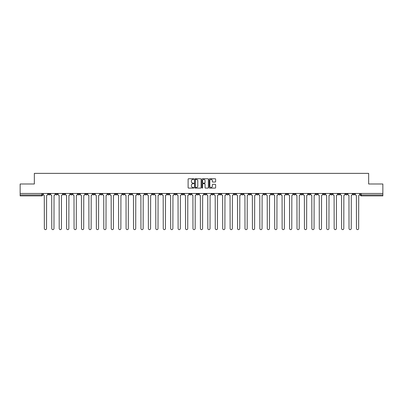 <?xml version="1.0" encoding="UTF-8"?>
<svg xmlns="http://www.w3.org/2000/svg" width="403" height="403" viewBox="0 0 403 403"><rect width="100%" height="100%" fill="white"/><g stroke="black" fill="none" stroke-linecap="round" stroke-linejoin="round"><path stroke-width="0.6" d="M193.878 179.073A0.327 0.327 0 0 0 193.551 178.746L188.584 178.746A0.468 0.468 0 0 0 188.115 179.214L188.115 187.632A0.468 0.468 0 0 0 188.584 188.1L193.551 188.1A0.327 0.327 0 0 0 193.878 187.773A0.327 0.327 0 0 0 193.551 187.445L192.906 187.445A1.496 1.496 0 0 1 191.41 185.949L191.41 185.244A1.496 1.496 0 0 1 192.906 183.748L193.551 183.748A0.327 0.327 0 0 0 193.878 183.42A0.327 0.327 0 0 0 193.551 183.093L192.906 183.093A1.496 1.496 0 0 1 191.41 181.597L191.41 180.897A1.496 1.496 0 0 1 192.906 179.4L193.551 179.4A0.327 0.327 0 0 0 193.878 179.073M293.439 193.475L293.439 193.999L295.344 193.999A0.952 0.952 0 0 1 294.392 194.951A0.952 0.952 0 0 1 293.439 193.999L293.439 193.475M248.853 193.475L248.853 193.999L250.757 193.999A0.952 0.952 0 0 1 249.805 194.951A0.952 0.952 0 0 1 248.853 193.999L248.853 193.475M241.417 193.475L241.417 193.999L243.326 193.999A0.952 0.952 0 0 1 242.369 194.951A0.952 0.952 0 0 1 241.417 193.999L241.417 193.475M196.83 193.475L196.83 193.999L198.739 193.999A0.952 0.952 0 0 1 197.782 194.951A0.952 0.952 0 0 1 196.83 193.999L196.83 193.475M189.4 193.475L189.4 193.999L191.304 193.999A0.952 0.952 0 0 1 190.352 194.951A0.952 0.952 0 0 1 189.4 193.999L189.4 193.475M181.97 193.475L181.97 193.999L183.874 193.999A0.952 0.952 0 0 1 182.922 194.951A0.952 0.952 0 0 1 181.97 193.999L181.97 193.475M167.109 193.475L167.109 193.999L169.013 193.999A0.952 0.952 0 0 1 168.061 194.951A0.952 0.952 0 0 1 167.109 193.999L167.109 193.475M152.243 193.999L152.243 193.475L152.243 193.999A0.952 0.952 0 0 0 153.195 194.951A0.952 0.952 0 0 1 152.243 193.999L154.148 193.999A0.952 0.952 0 0 1 153.195 194.951A0.952 0.952 0 0 0 154.148 193.999L154.148 193.475L154.148 193.999M144.813 193.999L144.813 193.475L144.813 193.999A0.952 0.952 0 0 0 145.765 194.951A0.952 0.952 0 0 1 144.813 193.999L146.717 193.999A0.952 0.952 0 0 1 145.765 194.951M137.383 193.999L137.383 193.475L137.383 193.999A0.952 0.952 0 0 0 138.335 194.951A0.952 0.952 0 0 1 137.383 193.999L139.287 193.999A0.952 0.952 0 0 1 138.335 194.951A0.952 0.952 0 0 0 139.287 193.999L139.287 193.475L139.287 193.999M129.952 193.475L129.952 193.999L131.857 193.999A0.952 0.952 0 0 1 130.904 194.951A0.952 0.952 0 0 1 129.952 193.999L129.952 193.475M122.522 193.475L122.522 193.999L124.426 193.999A0.952 0.952 0 0 1 123.474 194.951A0.952 0.952 0 0 1 122.522 193.999L122.522 193.475M115.087 193.475L115.087 193.999L116.996 193.999A0.952 0.952 0 0 1 116.039 194.951A0.952 0.952 0 0 1 115.087 193.999L115.087 193.475M107.656 193.999L107.656 193.475L107.656 193.999A0.952 0.952 0 0 0 108.609 194.951A0.952 0.952 0 0 1 107.656 193.999L109.561 193.999A0.952 0.952 0 0 1 108.609 194.951M92.796 193.999L92.796 193.475L92.796 193.999A0.952 0.952 0 0 0 93.748 194.951A0.952 0.952 0 0 1 92.796 193.999L94.7 193.999A0.952 0.952 0 0 1 93.748 194.951A0.952 0.952 0 0 0 94.7 193.999L94.7 193.475L94.7 193.999M85.365 193.999L85.365 193.475L85.365 193.999A0.952 0.952 0 0 0 86.318 194.951A0.952 0.952 0 0 1 85.365 193.999L87.27 193.999A0.952 0.952 0 0 1 86.318 194.951A0.952 0.952 0 0 0 87.27 193.999L87.27 193.475L87.27 193.999M77.93 193.999L77.93 193.475L77.93 193.999A0.952 0.952 0 0 0 78.887 194.951A0.952 0.952 0 0 1 77.93 193.999L79.839 193.999A0.952 0.952 0 0 1 78.887 194.951A0.952 0.952 0 0 0 79.839 193.999L79.839 193.475L79.839 193.999M70.5 193.999L70.5 193.475L70.5 193.999A0.952 0.952 0 0 0 71.452 194.951A0.952 0.952 0 0 1 70.5 193.999L72.409 193.999A0.952 0.952 0 0 1 71.452 194.951M63.07 193.999L63.07 193.475L63.07 193.999A0.952 0.952 0 0 0 64.022 194.951A0.952 0.952 0 0 1 63.07 193.999L64.974 193.999A0.952 0.952 0 0 1 64.022 194.951A0.952 0.952 0 0 0 64.974 193.999L64.974 193.475L64.974 193.999M55.639 193.999L55.639 193.475L55.639 193.999A0.952 0.952 0 0 0 56.591 194.951A0.952 0.952 0 0 1 55.639 193.999L57.543 193.999A0.952 0.952 0 0 1 56.591 194.951A0.952 0.952 0 0 0 57.543 193.999L57.543 193.475L57.543 193.999M215.167 182.045A0.468 0.468 0 0 0 215.63 181.577L215.63 179.214A0.468 0.468 0 0 0 215.167 178.746L209.646 178.746A0.468 0.468 0 0 0 209.182 179.214L209.182 187.632A0.468 0.468 0 0 0 209.646 188.1L215.167 188.1A0.468 0.468 0 0 0 215.63 187.632L215.63 184.781A0.468 0.468 0 0 0 215.167 184.312L212.804 184.312A0.468 0.468 0 0 0 212.336 184.781L212.336 186.191A1.249 1.249 0 0 1 211.086 187.445A1.249 1.249 0 0 1 209.837 186.191L209.837 180.65A1.249 1.249 0 0 1 211.086 179.4A1.249 1.249 0 0 1 212.336 180.65L212.336 181.577A0.468 0.468 0 0 0 212.804 182.045L215.167 182.045M20.15 193.475L20.15 183.995L34.346 183.995L34.346 173.371L368.654 173.371L368.654 183.995L382.85 183.995L382.85 193.475L20.15 193.475L20.15 194.951L42.683 194.951L42.683 193.475L42.683 194.951A0.952 0.952 0 0 1 41.731 195.903L20.15 195.903L20.15 194.951M201.092 179.214A0.468 0.468 0 0 0 200.623 178.746L195.107 178.746A0.468 0.468 0 0 0 194.639 179.214L194.639 187.632A0.468 0.468 0 0 0 195.107 188.1L200.623 188.1A0.468 0.468 0 0 0 201.092 187.632L201.092 179.214M202.377 178.746L207.893 178.746A0.468 0.468 0 0 1 208.361 179.214L208.361 187.632A0.468 0.468 0 0 1 207.893 188.1L205.535 188.1A0.468 0.468 0 0 1 205.067 187.632L205.067 184.216A0.468 0.468 0 0 0 204.598 183.748L203.031 183.748A0.468 0.468 0 0 0 202.563 184.216L202.563 187.773A0.327 0.327 0 0 1 202.235 188.1A0.327 0.327 0 0 1 201.908 187.773L201.908 179.214A0.468 0.468 0 0 1 202.377 178.746M360.317 193.475L360.317 194.951L382.85 194.951L382.85 195.903L361.269 195.903A0.952 0.952 0 0 1 360.317 194.951M382.85 193.475L382.85 194.951M354.791 193.475L354.791 193.999A0.952 0.952 0 0 1 353.839 194.951A0.952 0.952 0 0 1 352.887 193.999A0.952 0.952 0 0 0 353.839 194.951A0.952 0.952 0 0 0 354.791 193.999L352.887 193.999L352.887 193.475M347.361 193.475L347.361 193.999A0.952 0.952 0 0 1 346.409 194.951A0.952 0.952 0 0 1 345.457 193.999L347.361 193.999M345.457 193.475L345.457 193.999M339.93 193.475L339.93 193.999A0.952 0.952 0 0 1 338.978 194.951A0.952 0.952 0 0 1 338.026 193.999L339.93 193.999M338.026 193.475L338.026 193.999M332.5 193.999L332.5 193.475L332.5 193.999A0.952 0.952 0 0 1 331.548 194.951A0.952 0.952 0 0 1 330.591 193.999L332.5 193.999A0.952 0.952 0 0 1 331.548 194.951M330.591 193.475L330.591 193.999M325.07 193.475L325.07 193.999A0.952 0.952 0 0 1 324.113 194.951A0.952 0.952 0 0 1 323.161 193.999A0.952 0.952 0 0 0 324.113 194.951M323.161 193.475L323.161 193.999L325.07 193.999M317.635 193.475L317.635 193.999A0.952 0.952 0 0 1 316.682 194.951A0.952 0.952 0 0 1 315.73 193.999L317.635 193.999A0.952 0.952 0 0 1 316.682 194.951M315.73 193.475L315.73 193.999M310.204 193.475L310.204 193.999A0.952 0.952 0 0 1 309.252 194.951A0.952 0.952 0 0 1 308.3 193.999A0.952 0.952 0 0 0 309.252 194.951M308.3 193.475L308.3 193.999L310.204 193.999M302.774 193.475L302.774 193.999A0.952 0.952 0 0 1 301.822 194.951A0.952 0.952 0 0 1 300.87 193.999L302.774 193.999M300.87 193.475L300.87 193.999M295.344 193.475L295.344 193.999A0.952 0.952 0 0 1 294.392 194.951M287.913 193.475L287.913 193.999A0.952 0.952 0 0 1 286.961 194.951A0.952 0.952 0 0 1 286.004 193.999L287.913 193.999M286.004 193.475L286.004 193.999M280.478 193.475L280.478 193.999A0.952 0.952 0 0 1 279.526 194.951A0.952 0.952 0 0 1 278.574 193.999L280.478 193.999M278.574 193.475L278.574 193.999M273.048 193.475L273.048 193.999A0.952 0.952 0 0 1 272.096 194.951A0.952 0.952 0 0 1 271.143 193.999A0.952 0.952 0 0 0 272.096 194.951M271.143 193.475L271.143 193.999L273.048 193.999M265.617 193.475L265.617 193.999A0.952 0.952 0 0 1 264.665 194.951A0.952 0.952 0 0 1 263.713 193.999L265.617 193.999M263.713 193.475L263.713 193.999M258.187 193.475L258.187 193.999A0.952 0.952 0 0 1 257.235 194.951A0.952 0.952 0 0 1 256.283 193.999L258.187 193.999M256.283 193.475L256.283 193.999M250.757 193.475L250.757 193.999M243.326 193.475L243.326 193.999L243.326 193.475M235.891 193.475L235.891 193.999A0.952 0.952 0 0 1 234.939 194.951A0.952 0.952 0 0 1 233.987 193.999L235.891 193.999M233.987 193.475L233.987 193.999M228.461 193.475L228.461 193.999A0.952 0.952 0 0 1 227.509 194.951A0.952 0.952 0 0 1 226.557 193.999L228.461 193.999M226.557 193.475L226.557 193.999M221.03 193.475L221.03 193.999A0.952 0.952 0 0 1 220.078 194.951A0.952 0.952 0 0 1 219.126 193.999L221.03 193.999M219.126 193.475L219.126 193.999M213.6 193.475L213.6 193.999A0.952 0.952 0 0 1 212.648 194.951A0.952 0.952 0 0 1 211.696 193.999L213.6 193.999M211.696 193.475L211.696 193.999M206.17 193.475L206.17 193.999A0.952 0.952 0 0 1 205.218 194.951A0.952 0.952 0 0 1 204.261 193.999L206.17 193.999M204.261 193.475L204.261 193.999M198.739 193.475L198.739 193.999A0.952 0.952 0 0 1 197.782 194.951M191.304 193.475L191.304 193.999M183.874 193.999L183.874 193.475L183.874 193.999A0.952 0.952 0 0 1 182.922 194.951M176.443 193.475L176.443 193.999A0.952 0.952 0 0 1 175.491 194.951A0.952 0.952 0 0 1 174.539 193.999A0.952 0.952 0 0 0 175.491 194.951A0.952 0.952 0 0 0 176.443 193.999L174.539 193.999L174.539 193.475M169.013 193.999L169.013 193.475L169.013 193.999A0.952 0.952 0 0 1 168.061 194.951M161.583 193.475L161.583 193.999A0.952 0.952 0 0 1 160.631 194.951A0.952 0.952 0 0 1 159.674 193.999A0.952 0.952 0 0 0 160.631 194.951M159.674 193.475L159.674 193.999L161.583 193.999M146.717 193.475L146.717 193.999L146.717 193.475M131.857 193.999L131.857 193.475L131.857 193.999A0.952 0.952 0 0 1 130.904 194.951M124.426 193.999L124.426 193.475L124.426 193.999A0.952 0.952 0 0 1 123.474 194.951M116.996 193.999L116.996 193.475L116.996 193.999A0.952 0.952 0 0 1 116.039 194.951M109.561 193.475L109.561 193.999L109.561 193.475M102.13 193.999L102.13 193.475L102.13 193.999A0.952 0.952 0 0 1 101.178 194.951A0.952 0.952 0 0 1 100.226 193.999L102.13 193.999A0.952 0.952 0 0 1 101.178 194.951M100.226 193.475L100.226 193.999M72.409 193.475L72.409 193.999L72.409 193.475M50.113 193.475L50.113 193.999A0.952 0.952 0 0 1 49.161 194.951A0.952 0.952 0 0 1 48.209 193.999A0.952 0.952 0 0 0 49.161 194.951A0.952 0.952 0 0 0 50.113 193.999L50.113 193.475M48.209 193.475L48.209 193.999L50.113 193.999M41.731 193.475L41.731 195.903A0.952 0.952 0 0 0 42.683 194.951M195.621 179.4A0.327 0.327 0 0 0 195.294 179.728L195.294 187.118A0.327 0.327 0 0 0 195.621 187.445L196.296 187.445A1.496 1.496 0 0 0 197.792 185.949L197.792 180.897A1.496 1.496 0 0 0 196.296 179.4L195.621 179.4M205.067 180.675A1.249 1.249 0 0 0 203.812 179.426A1.249 1.249 0 0 0 202.563 180.675L202.563 182.63A0.468 0.468 0 0 0 203.031 183.093L204.598 183.093A0.468 0.468 0 0 0 205.067 182.63L205.067 180.675M43.323 193.475L43.323 194.473A0.952 0.952 0 0 0 44.28 195.425L44.35 228.531A1.093 1.093 0 0 0 45.443 229.629A1.093 1.093 0 0 0 46.541 228.531L46.612 195.425A0.952 0.952 0 0 0 47.564 194.473L47.564 193.475M50.758 193.475L50.758 194.473A0.952 0.952 0 0 0 51.71 195.425L51.78 228.531A1.093 1.093 0 0 0 52.874 229.629A1.093 1.093 0 0 0 53.972 228.531L54.042 195.425A0.952 0.952 0 0 0 54.994 194.473L54.994 193.475M58.188 193.475L58.188 194.473A0.952 0.952 0 0 0 59.14 195.425L59.211 228.531A1.093 1.093 0 0 0 60.309 229.629A1.093 1.093 0 0 0 61.402 228.531L61.473 195.425A0.952 0.952 0 0 0 62.425 194.473L62.425 193.475M65.618 193.475L65.618 194.473A0.952 0.952 0 0 0 66.571 195.425L66.641 228.531A1.093 1.093 0 0 0 67.739 229.629A1.093 1.093 0 0 0 68.832 228.531L68.903 195.425A0.952 0.952 0 0 0 69.86 194.473L69.86 193.475M73.049 193.475L73.049 194.473A0.952 0.952 0 0 0 74.001 195.425L74.071 228.531A1.093 1.093 0 0 0 75.17 229.629A1.093 1.093 0 0 0 76.263 228.531L76.338 195.425A0.952 0.952 0 0 0 77.29 194.473L77.29 193.475M80.479 193.475L80.479 194.473A0.952 0.952 0 0 0 81.431 195.425L81.507 228.531A1.093 1.093 0 0 0 82.6 229.629A1.093 1.093 0 0 0 83.698 228.531L83.769 195.425A0.952 0.952 0 0 0 84.721 194.473L84.721 193.475M87.914 193.475L87.914 194.473A0.952 0.952 0 0 0 88.867 195.425L88.937 228.531A1.093 1.093 0 0 0 90.03 229.629A1.093 1.093 0 0 0 91.128 228.531L91.199 195.425A0.952 0.952 0 0 0 92.151 194.473L92.151 193.475M95.345 193.475L95.345 194.473A0.952 0.952 0 0 0 96.297 195.425L96.367 228.531A1.093 1.093 0 0 0 97.466 229.629A1.093 1.093 0 0 0 98.559 228.531L98.629 195.425A0.952 0.952 0 0 0 99.581 194.473L99.581 193.475M102.775 193.475L102.775 194.473A0.952 0.952 0 0 0 103.727 195.425L103.798 228.531A1.093 1.093 0 0 0 104.896 229.629A1.093 1.093 0 0 0 105.989 228.531L106.06 195.425A0.952 0.952 0 0 0 107.012 194.473L107.012 193.475M110.205 193.475L110.205 194.473A0.952 0.952 0 0 0 111.157 195.425L111.228 228.531A1.093 1.093 0 0 0 112.326 229.629A1.093 1.093 0 0 0 113.419 228.531L113.495 195.425A0.952 0.952 0 0 0 114.447 194.473L114.447 193.475M117.636 193.475L117.636 194.473A0.952 0.952 0 0 0 118.588 195.425L118.663 228.531A1.093 1.093 0 0 0 119.756 229.629A1.093 1.093 0 0 0 120.855 228.531L120.925 195.425A0.952 0.952 0 0 0 121.877 194.473L121.877 193.475M125.066 193.475L125.066 194.473A0.952 0.952 0 0 0 126.023 195.425L126.094 228.531A1.093 1.093 0 0 0 127.187 229.629A1.093 1.093 0 0 0 128.285 228.531L128.356 195.425A0.952 0.952 0 0 0 129.308 194.473L129.308 193.475M132.501 193.475L132.501 194.473A0.952 0.952 0 0 0 133.453 195.425L133.524 228.531A1.093 1.093 0 0 0 134.617 229.629A1.093 1.093 0 0 0 135.715 228.531L135.786 195.425A0.952 0.952 0 0 0 136.738 194.473L136.738 193.475M139.932 193.475L139.932 194.473A0.952 0.952 0 0 0 140.884 195.425L140.954 228.531A1.093 1.093 0 0 0 142.052 229.629A1.093 1.093 0 0 0 143.146 228.531L143.216 195.425A0.952 0.952 0 0 0 144.168 194.473L144.168 193.475M147.362 193.475L147.362 194.473A0.952 0.952 0 0 0 148.314 195.425L148.385 228.531A1.093 1.093 0 0 0 149.483 229.629A1.093 1.093 0 0 0 150.576 228.531L150.646 195.425A0.952 0.952 0 0 0 151.604 194.473L151.604 193.475M154.792 193.475L154.792 194.473A0.952 0.952 0 0 0 155.744 195.425L155.815 228.531A1.093 1.093 0 0 0 156.913 229.629A1.093 1.093 0 0 0 158.006 228.531L158.082 195.425A0.952 0.952 0 0 0 159.034 194.473L159.034 193.475M162.223 193.475L162.223 194.473A0.952 0.952 0 0 0 163.175 195.425L163.25 228.531A1.093 1.093 0 0 0 164.343 229.629A1.093 1.093 0 0 0 165.442 228.531L165.512 195.425A0.952 0.952 0 0 0 166.464 194.473L166.464 193.475M169.653 193.475L169.653 194.473A0.952 0.952 0 0 0 170.61 195.425L170.681 228.531A1.093 1.093 0 0 0 171.774 229.629A1.093 1.093 0 0 0 172.872 228.531L172.942 195.425A0.952 0.952 0 0 0 173.894 194.473L173.894 193.475M177.088 193.475L177.088 194.473A0.952 0.952 0 0 0 178.04 195.425L178.111 228.531A1.093 1.093 0 0 0 179.204 229.629A1.093 1.093 0 0 0 180.302 228.531L180.373 195.425A0.952 0.952 0 0 0 181.325 194.473L181.325 193.475M184.519 193.475L184.519 194.473A0.952 0.952 0 0 0 185.471 195.425L185.541 228.531A1.093 1.093 0 0 0 186.639 229.629A1.093 1.093 0 0 0 187.733 228.531L187.803 195.425A0.952 0.952 0 0 0 188.755 194.473L188.755 193.475M191.949 193.475L191.949 194.473A0.952 0.952 0 0 0 192.901 195.425L192.972 228.531A1.093 1.093 0 0 0 194.07 229.629A1.093 1.093 0 0 0 195.163 228.531L195.238 195.425A0.952 0.952 0 0 0 196.19 194.473L196.19 193.475M199.379 193.475L199.379 194.473A0.952 0.952 0 0 0 200.331 195.425L200.407 228.531A1.093 1.093 0 0 0 201.5 229.629A1.093 1.093 0 0 0 202.593 228.531L202.669 195.425A0.952 0.952 0 0 0 203.621 194.473L203.621 193.475M206.81 193.475L206.81 194.473A0.952 0.952 0 0 0 207.762 195.425L207.837 228.531A1.093 1.093 0 0 0 208.93 229.629A1.093 1.093 0 0 0 210.028 228.531L210.099 195.425A0.952 0.952 0 0 0 211.051 194.473L211.051 193.475M214.245 193.475L214.245 194.473A0.952 0.952 0 0 0 215.197 195.425L215.267 228.531A1.093 1.093 0 0 0 216.361 229.629A1.093 1.093 0 0 0 217.459 228.531L217.529 195.425A0.952 0.952 0 0 0 218.481 194.473L218.481 193.475M221.675 193.475L221.675 194.473A0.952 0.952 0 0 0 222.627 195.425L222.698 228.531A1.093 1.093 0 0 0 223.796 229.629A1.093 1.093 0 0 0 224.889 228.531L224.96 195.425A0.952 0.952 0 0 0 225.912 194.473L225.912 193.475M229.106 193.475L229.106 194.473A0.952 0.952 0 0 0 230.058 195.425L230.128 228.531A1.093 1.093 0 0 0 231.226 229.629A1.093 1.093 0 0 0 232.319 228.531L232.39 195.425A0.952 0.952 0 0 0 233.347 194.473L233.347 193.475M236.536 193.475L236.536 194.473A0.952 0.952 0 0 0 237.488 195.425L237.558 228.531A1.093 1.093 0 0 0 238.657 229.629A1.093 1.093 0 0 0 239.75 228.531L239.825 195.425A0.952 0.952 0 0 0 240.777 194.473L240.777 193.475M243.966 193.475L243.966 194.473A0.952 0.952 0 0 0 244.918 195.425L244.994 228.531A1.093 1.093 0 0 0 246.087 229.629A1.093 1.093 0 0 0 247.185 228.531L247.256 195.425A0.952 0.952 0 0 0 248.208 194.473L248.208 193.475M251.396 193.475L251.396 194.473A0.952 0.952 0 0 0 252.354 195.425L252.424 228.531A1.093 1.093 0 0 0 253.517 229.629A1.093 1.093 0 0 0 254.615 228.531L254.686 195.425A0.952 0.952 0 0 0 255.638 194.473L255.638 193.475M258.832 193.475L258.832 194.473A0.952 0.952 0 0 0 259.784 195.425L259.854 228.531A1.093 1.093 0 0 0 260.948 229.629A1.093 1.093 0 0 0 262.046 228.531L262.116 195.425A0.952 0.952 0 0 0 263.068 194.473L263.068 193.475M266.262 193.475L266.262 194.473A0.952 0.952 0 0 0 267.214 195.425L267.285 228.531A1.093 1.093 0 0 0 268.383 229.629A1.093 1.093 0 0 0 269.476 228.531L269.547 195.425A0.952 0.952 0 0 0 270.499 194.473L270.499 193.475M273.692 193.475L273.692 194.473A0.952 0.952 0 0 0 274.645 195.425L274.715 228.531A1.093 1.093 0 0 0 275.813 229.629A1.093 1.093 0 0 0 276.906 228.531L276.977 195.425A0.952 0.952 0 0 0 277.934 194.473L277.934 193.475M281.123 193.475L281.123 194.473A0.952 0.952 0 0 0 282.075 195.425L282.145 228.531A1.093 1.093 0 0 0 283.244 229.629A1.093 1.093 0 0 0 284.337 228.531L284.412 195.425A0.952 0.952 0 0 0 285.364 194.473L285.364 193.475M288.553 193.475L288.553 194.473A0.952 0.952 0 0 0 289.505 195.425L289.581 228.531A1.093 1.093 0 0 0 290.674 229.629A1.093 1.093 0 0 0 291.772 228.531L291.843 195.425A0.952 0.952 0 0 0 292.795 194.473L292.795 193.475M295.988 193.475L295.988 194.473A0.952 0.952 0 0 0 296.94 195.425L297.011 228.531A1.093 1.093 0 0 0 298.104 229.629A1.093 1.093 0 0 0 299.202 228.531L299.273 195.425A0.952 0.952 0 0 0 300.225 194.473L300.225 193.475M303.419 193.475L303.419 194.473A0.952 0.952 0 0 0 304.371 195.425L304.441 228.531A1.093 1.093 0 0 0 305.534 229.629A1.093 1.093 0 0 0 306.633 228.531L306.703 195.425A0.952 0.952 0 0 0 307.655 194.473L307.655 193.475M310.849 193.475L310.849 194.473A0.952 0.952 0 0 0 311.801 195.425L311.872 228.531A1.093 1.093 0 0 0 312.97 229.629A1.093 1.093 0 0 0 314.063 228.531L314.133 195.425A0.952 0.952 0 0 0 315.086 194.473L315.086 193.475M318.279 193.475L318.279 194.473A0.952 0.952 0 0 0 319.231 195.425L319.302 228.531A1.093 1.093 0 0 0 320.4 229.629A1.093 1.093 0 0 0 321.493 228.531L321.569 195.425A0.952 0.952 0 0 0 322.521 194.473L322.521 193.475M325.71 193.475L325.71 194.473A0.952 0.952 0 0 0 326.662 195.425L326.737 228.531A1.093 1.093 0 0 0 327.83 229.629A1.093 1.093 0 0 0 328.929 228.531L328.999 195.425A0.952 0.952 0 0 0 329.951 194.473L329.951 193.475M333.14 193.475L333.14 194.473A0.952 0.952 0 0 0 334.097 195.425L334.168 228.531A1.093 1.093 0 0 0 335.261 229.629A1.093 1.093 0 0 0 336.359 228.531L336.429 195.425A0.952 0.952 0 0 0 337.382 194.473L337.382 193.475M340.575 193.475L340.575 194.473A0.952 0.952 0 0 0 341.527 195.425L341.598 228.531A1.093 1.093 0 0 0 342.691 229.629A1.093 1.093 0 0 0 343.789 228.531L343.86 195.425A0.952 0.952 0 0 0 344.812 194.473L344.812 193.475M348.006 193.475L348.006 194.473A0.952 0.952 0 0 0 348.958 195.425L349.028 228.531A1.093 1.093 0 0 0 350.126 229.629A1.093 1.093 0 0 0 351.22 228.531L351.29 195.425A0.952 0.952 0 0 0 352.242 194.473L352.242 193.475M355.436 193.475L355.436 194.473A0.952 0.952 0 0 0 356.388 195.425L356.459 228.531A1.093 1.093 0 0 0 357.557 229.629A1.093 1.093 0 0 0 358.65 228.531L358.72 195.425A0.952 0.952 0 0 0 359.678 194.473L359.678 193.475M361.269 193.475L361.269 195.903"/></g></svg>
